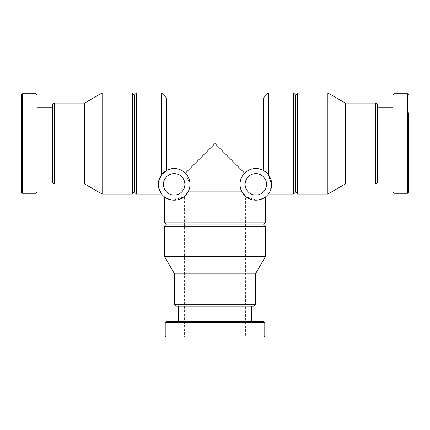 <?xml version="1.0" encoding="UTF-8"?>
<svg xmlns="http://www.w3.org/2000/svg" width="430" height="430" viewBox="0 0 430 430"><rect width="100%" height="100%" fill="white"/><g stroke="black" fill="none" stroke-linecap="round" stroke-linejoin="round"><path stroke-width="0.32" stroke-dasharray="2.15 1.61" d="M185.346 173.177L189.969 184.368L188.077 191.898L189.969 184.368L185.346 173.177C180.03 168.248 173.79 167.34 166.625 170.447C173.774 167.334 180.014 168.248 185.346 173.177L215 143.523L244.654 173.177C249.986 168.248 256.226 167.34 263.375 170.447C256.253 167.334 250.013 168.248 244.654 173.177C239.725 178.509 238.817 184.75 241.923 191.898C238.811 184.76 239.725 178.52 244.654 173.177M263.375 170.447L268.427 174.768L263.375 170.447L263.375 98.035M160.379 192.162L158.358 185.432L161.573 174.768L166.625 170.447L166.625 98.035M188.077 191.898L241.923 191.898L246.245 196.951L256.903 200.165L263.633 198.144L256.887 200.165L246.245 196.951L183.755 196.951L188.077 191.898L183.755 196.951L173.096 200.165L166.367 198.144L173.113 200.165L183.755 196.951M164.453 222.106L265.546 222.106M158.794 188.184L158.482 182.159L161.573 174.768L161.573 92.977M136.417 194.07L136.417 92.977M269.621 192.156L271.679 184.368A15.829 15.829 0 0 0 247.933 170.662A15.829 15.829 0 0 0 247.933 198.074A15.829 15.829 0 0 0 271.674 184.368L268.427 174.768L268.427 92.977M293.583 194.07L293.583 92.977M269.626 192.151L271.206 188.179M21.5 192.28L21.5 94.767M21.5 143.523L21.5 174.155L21.5 143.523M36.98 192.28L36.98 94.767M36.98 143.523L36.98 179.917L36.98 143.523M52.46 182.169L52.46 104.872M84.613 183.959L84.613 103.087M102.125 194.07L102.125 92.977M132.332 194.07L132.332 92.977M134.375 192.027L134.375 95.019M295.625 192.027L295.625 95.019M297.667 194.07L297.667 92.977M327.875 194.07L327.875 92.977M345.387 183.959L345.387 103.087M377.54 182.169L377.54 104.872M377.54 143.523L377.54 179.917L377.54 143.523M393.02 192.28L393.02 94.767M408.5 192.28L408.5 112.891L408.5 174.155L408.5 112.891L268.61 112.891L268.61 174.155L268.61 112.891M166.496 224.148L263.504 224.148M164.453 226.191L265.546 226.191M164.453 256.398L265.546 256.398M174.564 273.905L255.436 273.905M176.348 306.063L253.652 306.063M251.394 306.063L178.606 306.063L251.394 306.063M263.757 321.543L251.394 321.543M166.243 337.023L263.757 337.023M245.632 337.023L184.368 337.023L245.632 337.023L245.632 197.128L184.368 197.128L245.632 197.128M266.568 184.368A10.723 10.723 0 0 0 250.486 175.08A10.723 10.723 0 0 0 250.486 193.65A10.723 10.723 0 0 0 266.568 184.368M189.985 184.368A15.829 15.829 0 0 0 166.243 170.662A15.829 15.829 0 0 0 166.243 198.074A15.829 15.829 0 0 0 189.985 184.368M184.878 184.368A10.723 10.723 0 0 0 168.797 175.08A10.723 10.723 0 0 0 168.797 193.65A10.723 10.723 0 0 0 184.878 184.368M161.39 143.523L161.39 174.155L161.39 143.523M22.521 193.301L22.521 93.745M35.959 193.301L35.959 93.745M54.245 183.959L54.245 103.087M375.755 183.959L375.755 103.087M394.041 193.301L394.041 93.745M407.479 193.301L407.479 93.745M174.564 304.273L255.436 304.273M165.222 322.565L264.778 322.565M165.222 336.002L264.778 336.002M268.61 174.155L408.5 174.155M184.368 197.128L184.368 337.023M21.5 174.155L161.39 174.155M21.5 112.891L161.39 112.891"/><path stroke-width="0.64" d="M244.654 173.177L215 143.523L185.346 173.177M54.245 103.087L52.46 104.872L52.46 182.169L54.245 183.959L54.245 103.087L84.613 103.087L102.125 92.977L132.332 92.977L132.332 194.07L134.375 192.027L134.375 95.019L136.417 92.977L161.573 92.977L161.573 174.768L166.625 170.447L166.625 98.035L263.375 98.035L263.375 170.447M183.755 196.951L246.245 196.951L241.923 191.898L188.077 191.898M164.556 196.951L166.367 198.144L164.453 196.951L164.453 222.106L265.546 222.106L265.546 196.951L263.633 198.144L265.444 196.951M136.417 92.977L136.417 194.07L161.573 194.07L160.379 192.162M158.794 188.184L161.573 193.962M269.621 192.156L268.427 194.07L293.583 194.07L293.583 92.977L268.427 92.977L268.427 174.768L271.679 184.368A15.829 15.829 0 0 0 247.933 170.662A15.829 15.829 0 0 0 247.933 198.074A15.829 15.829 0 0 0 271.674 184.368L271.206 188.179M268.427 193.962L269.626 192.151M22.521 193.301L22.521 93.745L21.5 94.767L21.5 192.28L22.521 193.301L35.959 193.301L36.98 192.28L36.98 94.767L35.959 93.745L35.959 193.301M84.613 103.087L84.613 183.959L102.125 194.07L132.332 194.07M102.125 92.977L102.125 194.07M293.583 92.977L295.625 95.019L295.625 192.027L293.583 194.07M297.667 92.977L297.667 194.07L327.875 194.07L327.875 92.977L297.667 92.977L295.625 95.019M327.875 92.977L345.387 103.087L345.387 183.959L327.875 194.07M377.54 104.872L377.54 182.169L375.755 183.959L375.755 103.087L377.54 104.872M394.041 193.301L394.041 93.745L393.02 94.767L393.02 192.28L394.041 193.301L407.479 193.301L408.5 192.28L408.5 112.891M265.546 222.106L263.504 224.148L166.496 224.148L164.453 222.106M265.546 226.191L164.453 226.191L164.453 256.398L265.546 256.398L265.546 226.191L263.504 224.148M265.546 256.398L255.436 273.905L174.564 273.905L164.453 256.398M255.436 273.905L255.436 304.273L253.652 306.063L176.348 306.063L174.564 304.273L255.436 304.273M251.394 306.063L251.394 321.543L166.243 321.543L263.757 321.543L264.778 322.565L264.778 336.002L263.757 337.023L166.243 337.023L165.222 336.002L264.778 336.002M266.568 184.368A10.723 10.723 0 0 0 250.486 175.08A10.723 10.723 0 0 0 250.486 193.65A10.723 10.723 0 0 0 266.568 184.368M189.985 184.368A15.829 15.829 0 0 0 166.243 170.662A15.829 15.829 0 0 0 166.243 198.074A15.829 15.829 0 0 0 189.985 184.368M184.878 184.368A10.723 10.723 0 0 0 168.797 175.08A10.723 10.723 0 0 0 168.797 193.65A10.723 10.723 0 0 0 184.878 184.368M394.041 93.745L407.479 93.745L407.479 193.301M264.778 322.565L165.222 322.565L166.243 321.543M166.625 98.035L161.573 92.977M263.375 98.035L268.427 92.977M22.521 93.745L35.959 93.745M36.98 179.917L52.46 179.917M36.98 107.129L52.46 107.129M54.245 183.959L84.613 183.959M134.375 95.019L132.332 92.977M134.375 192.027L136.417 194.07M295.625 192.027L297.667 194.07M345.387 183.959L375.755 183.959M345.387 103.087L375.755 103.087M377.54 179.917L393.02 179.917M377.54 107.129L393.02 107.129M407.479 93.745L408.5 94.767M166.496 224.148L164.453 226.191M174.564 273.905L174.564 304.273M178.606 306.063L178.606 321.543M165.222 322.565L165.222 336.002"/></g></svg>
